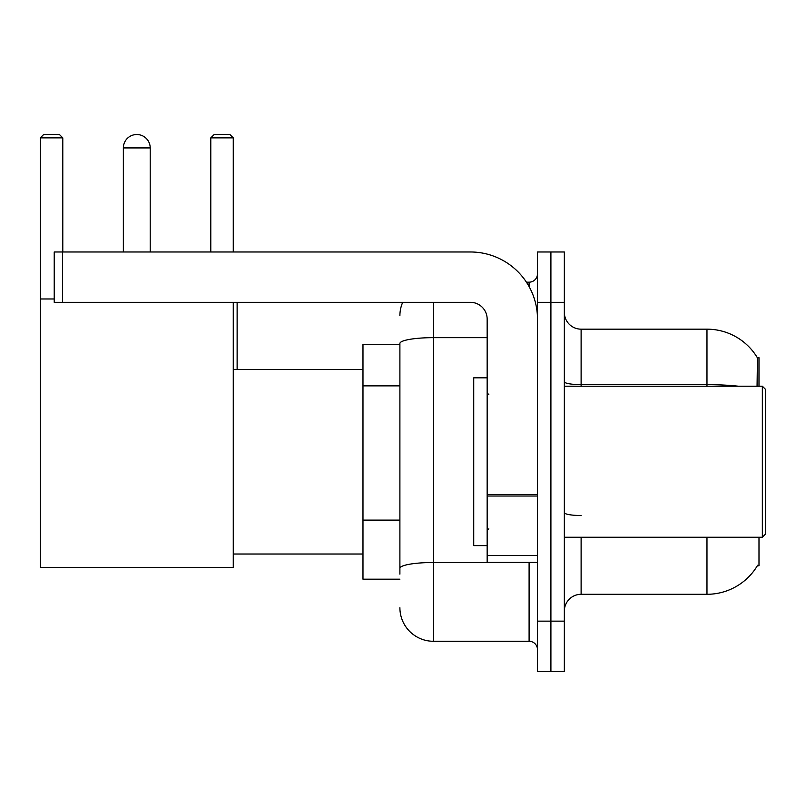 <?xml version="1.0" encoding="UTF-8"?>
<svg xmlns="http://www.w3.org/2000/svg" width="806" height="806" viewBox="0 0 806 806"><rect width="100%" height="100%" fill="white"/><g stroke="black" fill="none" stroke-linecap="round" stroke-linejoin="round"><path stroke-width="1.21" d="M758.99 386.215L758.99 357.693L757.459 357.904A58.727 58.727 0 0 0 706.973 329.17A58.727 58.727 0 0 1 757.338 357.693A58.727 58.727 0 0 0 706.973 329.17L581.116 329.17A16.785 16.785 0 0 1 564.341 312.385A16.785 16.785 0 0 0 581.116 329.17L581.116 386.215M758.99 537.239L758.99 565.762L757.338 565.762L757.63 565.268A58.727 58.727 0 0 1 706.973 594.294A58.727 58.727 0 0 0 757.338 565.762M399.897 344.273L362.982 344.273L362.982 579.192L399.897 579.192M564.341 611.069A16.785 16.785 0 0 1 581.116 594.294L706.973 594.294L706.973 537.239M550.911 621.144L550.911 671.479L564.341 671.479L564.341 621.144L550.911 621.144L550.911 671.479L537.491 671.479L537.491 621.144L550.911 621.144L550.911 302.321L550.911 621.144M537.491 621.144L537.491 251.976L550.911 251.976L550.911 302.321L550.911 251.976L564.341 251.976L564.341 621.144M757.056 386.215L757.459 357.904A58.727 58.727 0 0 0 706.973 329.17L706.973 384.633L581.116 384.633A16.785 2.912 0 0 1 564.341 381.722M399.897 574.154L399.897 343.477A33.56 5.823 180 0 1 433.457 337.654L487.156 337.654M433.457 302.321L433.457 641.274L529.099 641.274L529.099 562.407M526.429 282.181L529.099 282.181A8.392 8.392 0 0 0 537.491 273.798M537.491 649.666A8.392 8.392 0 0 0 529.099 641.274M399.897 315.74A33.56 33.56 0 0 1 402.698 302.321M433.457 641.274A33.56 33.56 0 0 1 399.897 607.714M123.358 147.941A13.42 13.42 0 0 1 136.788 134.521A13.42 13.42 0 0 1 150.208 147.941L123.358 147.941L123.358 251.976M150.208 251.976L150.208 147.941M233.266 302.321L233.266 567.444L40.3 567.444L40.3 137.876L43.655 134.521L59.432 134.521L62.787 137.876L40.3 137.876M62.787 251.976L62.787 137.876M40.3 298.966L54.224 298.966M233.266 137.876L210.789 137.876L214.144 134.521L229.911 134.521L233.266 137.876L233.266 251.976M210.789 137.876L210.789 251.976M237.125 369.44L237.125 302.321M537.491 562.407L487.156 562.407L487.156 494.552L537.491 494.552M537.491 319.095A67.12 67.12 0 0 0 470.372 251.976L62.616 251.976L62.616 302.321L470.372 302.321A16.785 16.785 0 0 1 487.156 319.095L487.156 494.552M62.616 302.321L54.224 302.321L54.224 251.976L62.616 251.976M762.345 386.215L765.7 389.58L765.7 533.884L762.345 537.239L762.345 386.215L564.341 386.215M487.156 377.833L473.727 377.833L473.727 545.632L487.156 545.632M399.897 385.873L362.982 385.873M399.897 520.112L362.982 520.112M581.116 537.239L581.116 594.294M738.437 386.215A58.727 10.196 180 0 0 706.973 384.633L706.973 386.215M564.341 302.321L537.491 302.321M581.116 515.518A16.785 2.912 -0 0 1 564.341 512.606M532.02 562.407A8.392 1.461 0 0 1 529.099 562.497L433.457 562.497A33.56 5.823 180 0 0 399.897 568.331M529.099 286.604L529.099 282.181M537.491 496.012L487.156 496.012M487.156 555.475L537.491 555.475M233.266 554.024L362.982 554.024M233.266 369.44L362.982 369.44M564.341 537.239L762.345 537.239M488.829 394.608L487.156 392.935M488.829 528.847L487.156 530.529"/></g></svg>
